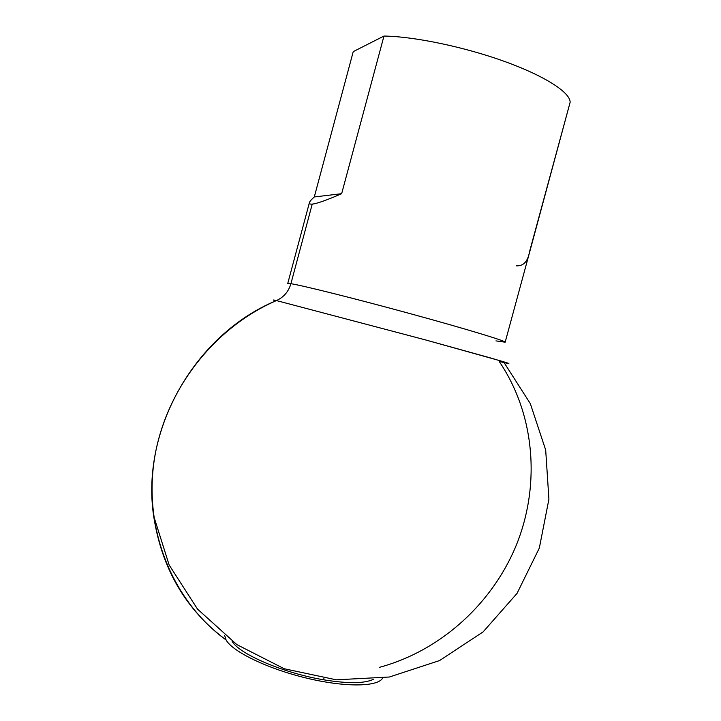 <?xml version="1.0" encoding="UTF-8"?>
<svg xmlns="http://www.w3.org/2000/svg" width="721" height="721" viewBox="0 0 721 721"><rect width="100%" height="100%" fill="white"/><g stroke="black" fill="none" stroke-linecap="round" stroke-linejoin="round"><path stroke-width="1.08" d="M224.673 635.534L226.079 639.969C232.532 651.649 267.545 668.7 306.191 678.019C344.854 687.428 377.804 686.951 382.608 678.155C377.804 686.951 344.854 687.428 306.191 678.019C267.545 668.7 232.532 651.649 226.079 639.969L224.673 635.534L226.079 639.969C185.757 609.867 161.603 568.445 153.6 515.695C140.784 428.662 195.733 333.886 276.458 300.576C195.733 333.886 140.784 428.662 153.6 515.695L169.129 564.967L197.5 609.083L236.858 644.61L284.254 668.755L336.274 679.813L389.376 677.01L439.576 660.553L483.115 631.884L517.038 593.392L539.326 548.068L548.915 499.193L545.689 450.021L530.305 403.598L504.078 362.6L499.175 361.41C534.252 413.16 540.642 482.277 517.462 542.264C493.957 602.116 441.73 650.45 379.543 667.313C441.73 650.45 493.957 602.116 517.462 542.264C540.642 482.277 534.252 413.16 499.175 361.41M373.298 679.344C364.565 683.58 348.099 683.742 323.891 679.84C283.84 673.261 238.831 653.911 232.117 641.248C238.831 653.911 283.84 673.261 323.891 679.84L323.891 678.452L323.891 679.84C348.099 683.742 364.565 683.58 373.298 679.344M275.746 300.882C272.34 299.801 272.583 299.702 276.458 300.576L425.201 339.834L502.05 361.293L508.882 363.645L504.078 362.6L504.321 361.978M495.949 340.88L505.169 342.196C506.304 341.15 466 328.902 410.952 313.86C355.949 298.818 302.414 285.444 290.905 283.704C288.607 291.554 283.795 297.178 276.458 300.576L425.201 339.834L490.082 357.823L508.305 363.24L504.078 362.6M382.608 678.155C377.804 686.951 344.854 687.428 306.191 678.019C267.545 668.7 232.532 651.649 226.079 639.969C173.5 601.783 144.002 531.765 154.015 461.629C164.109 391.53 213.173 327.938 276.458 300.576C283.795 297.178 288.607 291.554 290.905 283.704L287.733 283.533L290.905 283.704L312.229 204.106C316.861 203.646 326.676 200.177 341.655 193.697L314.293 196.959C311.319 199.591 309.679 201.519 309.381 202.745C309.138 203.854 310.084 204.304 312.229 204.106C307.831 204.44 308.516 202.06 314.293 196.959L353.245 51.624L314.293 196.959L341.655 193.697L383.969 36.05L341.655 193.697C326.676 200.177 316.861 203.646 312.229 204.106C316.861 203.646 326.676 200.177 341.655 193.697L383.969 36.05C414.386 36.51 464.45 46.928 504.772 61.519C545.166 76.111 570.374 92.594 570.14 102.274L528.79 255.261M341.655 193.697L314.293 196.959L353.245 51.624L383.969 36.05C414.386 36.51 464.45 46.928 504.772 61.519C545.166 76.111 570.374 92.594 570.14 102.274L529.584 251.539L570.14 102.274C570.374 92.594 545.166 76.111 504.772 61.519C464.45 46.928 414.386 36.51 383.969 36.05L353.245 51.624L383.969 36.05M528.835 255.09L505.169 342.196C506.304 341.15 466 328.902 410.952 313.86C355.949 298.818 302.414 285.444 290.905 283.704C288.607 291.554 283.795 297.178 276.458 300.576M516.326 265.824C523.446 266.247 527.862 261.489 529.584 251.539C527.862 261.489 523.446 266.247 516.326 265.824M314.293 196.959C308.516 202.06 307.831 204.44 312.229 204.106M323.891 679.84L323.891 678.452M309.408 202.664L287.733 283.533"/></g></svg>
